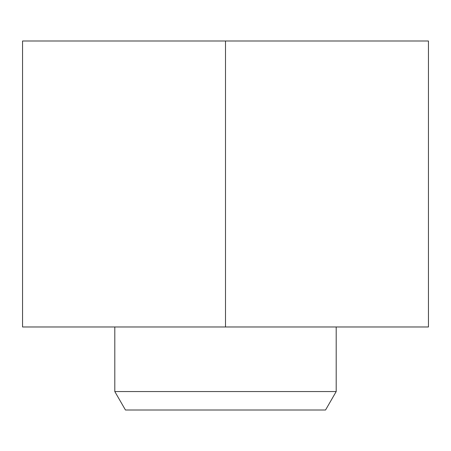 <?xml version="1.0" encoding="UTF-8"?>
<svg xmlns="http://www.w3.org/2000/svg" width="451" height="451" viewBox="0 0 451 451"><rect width="100%" height="100%" fill="white"/><g stroke="black" fill="none" stroke-linecap="round" stroke-linejoin="round"><path stroke-width="0.68" d="M225.5 41.002L22.55 41.002L22.55 326.975L225.5 326.975L225.5 41.002L428.45 41.002L428.45 326.975L225.5 326.975M336.198 391.553L114.802 391.553L125.451 409.998L325.549 409.998L336.198 391.553L336.198 326.975M114.802 391.553L114.802 326.975"/></g></svg>
